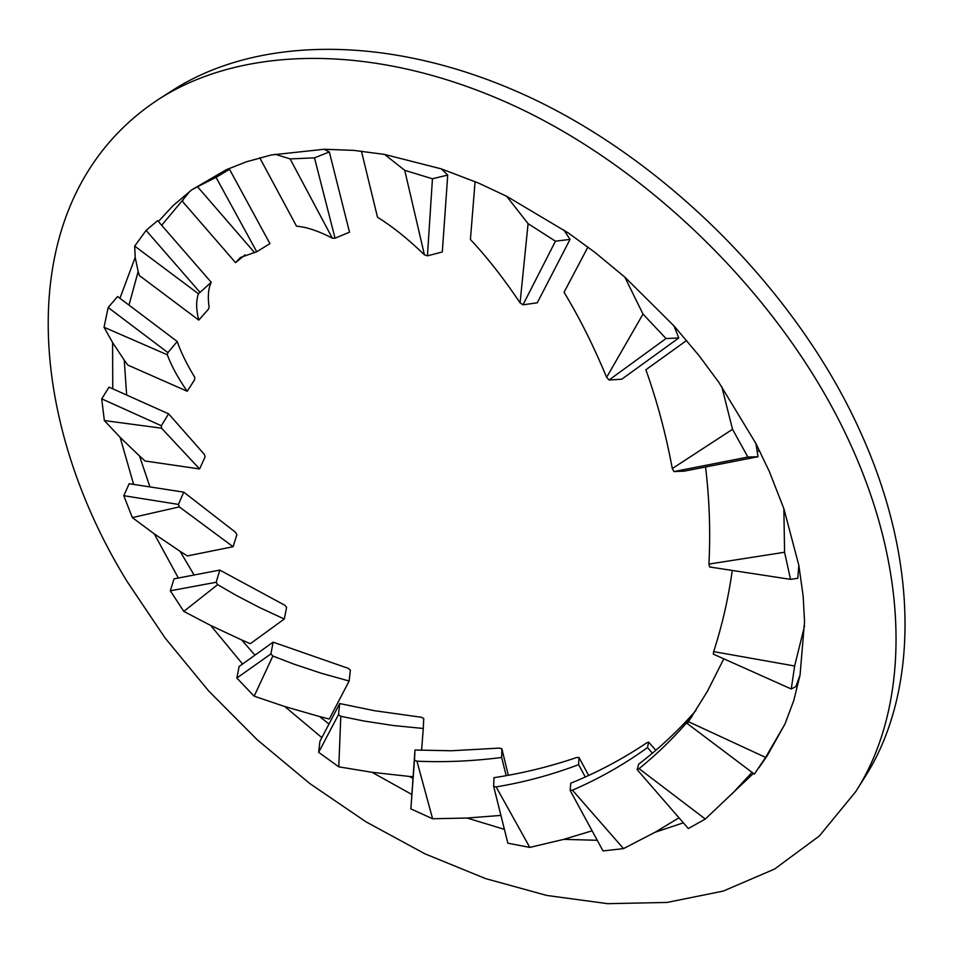 <?xml version="1.0" encoding="UTF-8"?>
<svg xmlns="http://www.w3.org/2000/svg" width="953" height="953" viewBox="0 0 953 953"><rect width="100%" height="100%" fill="white"/><g stroke="black" fill="none" stroke-linecap="round" stroke-linejoin="round"><path stroke-width="1.43" d="M183.762 492.153L178.437 504.411L179.319 506.889L233.092 546.712L236.88 534.716L235.582 532.322L183.762 492.153L129.167 483.707L123.795 495.703L132.336 517.598L154.267 533.871L178.354 578.018M194.114 575.004L180.069 551.299L187.372 555.933L233.092 546.712M855.615 791.788L864.3 778.029C917.12 696.476 921.849 564.926 858.975 428.731C795.993 290.772 665.825 160.128 527.509 96.241C388.884 32.438 255.511 36.881 172.398 90.464L158.698 99.243C10.233 196.389 23.325 413.59 127.261 581.735L165.131 638.045L208.671 690.961L257.179 739.731L309.892 783.616L366.059 821.879L424.871 853.781L485.446 878.559L546.772 895.451L607.74 903.67L667.04 902.443L723.22 891.091L774.598 869.041L819.377 835.948L855.615 791.788C908.388 710.33 912.783 578.376 849.159 441.358C785.439 302.566 654.139 170.801 514.977 106.164C375.518 41.61 241.717 45.696 158.698 99.243M208.302 309.356L209.136 307.342C207.575 296.943 208.266 288.592 211.221 282.291L198.438 293.774C195.961 300.838 196.08 309.618 198.784 320.113L208.302 309.356M194.686 379.651L194.746 377.305C186.74 364.177 180.915 352.241 177.234 341.496L167.895 352.634L167.311 354.778C171.492 366.071 178.14 378.246 187.229 391.278L194.686 379.651M205.086 456.928L204.418 454.462L168.61 413.84L161.343 425.753L161.533 428.183L199.582 468.947L205.086 456.928M256.726 251.759L216.045 177.353L229.518 169.312L269.937 243.646L256.726 251.759L240.347 257.536L235.546 262.647L245.112 254.808M286.615 607.395L284.816 605.238L219.809 570.085L216.176 582.271L217.653 584.642L235.784 595.149L259.538 607.537L284.28 619.021L286.615 607.395M350.359 670.102L348.19 668.327L273.13 642.155L270.902 653.925L272.856 656.021L294 664.158L321.256 673.235L349.143 681.038L350.359 670.102M423.751 718.514L421.345 717.252L374.446 710.7L339.697 703.564L338.518 714.607L340.793 716.287L364.01 721.028L393.506 725.555L423.275 728.473L423.751 718.514M501.85 748.748L499.384 748.105L451.305 750.761L414.984 750.023L414.484 760.053L416.949 761.197C445.23 762.4 473.474 761.149 501.683 757.456L501.85 748.748L508.342 775.289M578.971 757.432L576.636 757.516C549.905 766.641 522.351 773.36 493.952 777.696L493.666 786.439L496.144 786.916C524.293 782.234 551.787 774.813 578.626 764.651L578.971 757.432L588.68 775.456M648.612 742.053L646.61 742.911C622.845 758.886 597.555 772.323 570.74 783.223L570.156 790.43L572.443 790.168C598.829 778.839 623.834 764.651 647.492 747.581L648.612 742.053L655.783 750.321M695.952 710.461C678.596 730.355 659.5 748.26 638.641 764.187L637.176 769.69L639.046 768.63C658.118 753.251 675.784 735.883 692.021 716.525M688.519 721.731L765.604 757.409L754.359 774.11L687.304 723.577L707.376 691.378L723.803 658.809M758.933 767.773L767.213 755.789L784.998 723.97L793.789 700.455L800.055 675.058L795.874 686.577L791.264 688.983L713.309 654.127L713.666 651.614C722.1 625.633 728.306 598.579 732.285 570.454M800.055 675.058L804.535 621.69L803.165 596.161L798.84 565.332L797.792 578.316L790.525 579.353L709.58 566.975L708.949 564.057C710.569 531.822 709.449 499.467 705.577 466.982M673.914 471.568L747.879 457.059L758.028 456.725L684.242 471.151L673.914 471.568L672.294 468.566C665.944 434.294 657.141 401.356 645.884 369.74L686.648 340.447M609.05 380.021L666.016 338.541L678.774 337.958L621.725 379.234L609.05 380.021L606.62 377.352C593.826 346.392 579.638 318.04 564.057 292.273L587.93 247.053M522.994 304.817L555.456 241.192L570.037 239.406L537.266 302.804L522.994 304.817L520.076 302.84C503.625 278.336 487.078 257.215 470.413 239.489L475.082 181.606M335.051 238.202L314.502 157.864L329.333 151.944L349.513 232.175L335.051 238.202L332.335 238.167C318.421 230.924 306.497 226.945 296.538 226.218L259.74 157.769M128.989 305.127L138.173 271.486L139.412 275.572L198.784 320.113M126.654 395.042L124.247 360.151L127.809 365.07L187.229 391.278M149.955 486.923L139.483 455.939L145.082 461.002L199.582 468.947M161.688 225.301L183.667 198.903L182.428 201.381L235.546 262.647M254.975 655.152L241.657 639.951L250.317 643.704L284.28 619.021M328.988 724.018L319.684 716.585L329.309 719.038L349.143 681.038M412.899 778.327L409.29 776.421L413.018 776.731M211.221 282.291L157.638 220.643L146.095 230.412L199.832 292.142M146.095 230.412L134.683 246.1L198.438 293.774M177.234 341.496L117.576 296.526L108.165 307.509L167.895 352.634M108.165 307.509L104.032 327.248L167.311 354.778M168.61 413.84L109.023 387.144L101.721 398.842L161.343 425.753M101.721 398.842L104.353 420.559L161.533 428.183M216.045 177.353L197.521 186.728L254.594 252.652M123.795 495.703L178.437 504.411M132.336 517.598L179.319 506.889M219.809 570.085L174.018 578.84L170.325 590.777L216.176 582.271M170.325 590.777L183.786 611.397L217.653 584.642M273.13 642.155L239.143 666.481L236.832 678.048L270.902 653.925M236.832 678.048L254.165 696.166L272.856 656.021M339.697 703.564L319.898 741.386L318.659 752.334L338.518 714.607M318.659 752.334L338.791 766.843L340.793 716.287M414.984 750.023L410.862 808.894L414.484 760.053M410.862 808.894L432.602 818.758L416.949 761.197M496.144 786.916L529.808 847.408L507.866 843.191L493.666 786.439M572.443 790.168L623.5 848.611L603.023 850.934L570.156 790.43M639.046 768.63L705.291 819.044L688.316 828.538L637.176 769.69M791.264 688.983L794.635 666.004L713.666 651.614M790.525 579.353L784.581 552.264L708.949 564.057M747.879 457.059L732.535 429.291L672.294 468.566M666.016 338.541L643.001 314.085L606.62 377.352M555.456 241.192L528.081 223.657L520.076 302.84M314.502 157.864L290.105 158.913L332.335 238.167M134.683 246.1L135.195 257.441L119.923 298.301M104.032 327.248L112.585 342.544L112.752 388.812M104.353 420.559L120.138 437.367L133.623 484.386M229.518 169.312L226.314 169.717L191.803 189.814L173.101 205.61L158.389 221.513M197.521 186.728L191.803 189.814M183.786 611.397L210.696 625.466L242.574 664.027M254.165 696.166L284.864 706.578L321.864 737.622M338.791 766.843L372.051 772.299L411.708 794.397M432.602 818.758L467.03 818.031L504.399 829.36M529.808 847.408L563.771 839.355L597.233 840.284M623.5 848.611L654.997 832.291L683.337 822.82M705.291 819.044L753.418 773.407M765.604 757.409L784.998 723.97M794.635 666.004L804.558 625.859M798.84 565.332L783.854 508.616L769.297 471.425L755.908 443.502L718.681 382.117L699.049 355.66L674.045 325.95L624.834 277.132L594.922 252.378L568.322 232.973L506.662 196.282L478.656 183.131L441.382 168.907L384.595 154.422L353.777 150.383L324.115 149.264L271.295 154.982L246.255 161.843L226.314 169.717M784.581 552.264L783.854 508.616M758.028 456.725L755.908 443.502M732.535 429.291L721.778 386.596M678.774 337.958L674.045 325.95M643.001 314.085L624.834 277.132M570.037 239.406L563.819 229.911M528.081 223.657L506.662 196.282M329.333 151.944L324.115 149.264M290.105 158.913L275.012 154.207M427.432 255.845L432.448 178.771L447.731 175.066L442.311 251.961L427.432 255.845L424.419 254.796C407.681 238.691 392.052 226.171 377.507 217.26L361.425 151.122M432.448 178.771L404.739 170.337L424.419 254.796M447.731 175.066L441.382 168.907M404.739 170.337L384.595 154.422M759.612 450.805L757.182 451.293M731.987 793.98L752.024 772.347M652.376 753.215L647.492 747.581M654.997 832.291L678.989 817.805M585.285 776.993L578.626 764.651M563.771 839.355L592.099 830.813M506.15 775.682L501.683 757.456M467.03 818.031L500.921 815.411M421.595 750.333L423.275 728.473M372.051 772.299L409.29 776.421M284.864 706.578L319.684 716.585M210.696 625.466L241.657 639.951M154.267 533.871L180.069 551.299M120.138 437.367L139.483 455.939M112.585 342.544L124.247 360.151M135.195 257.441L138.173 271.486M189.802 191.374L183.667 198.903"/></g></svg>
